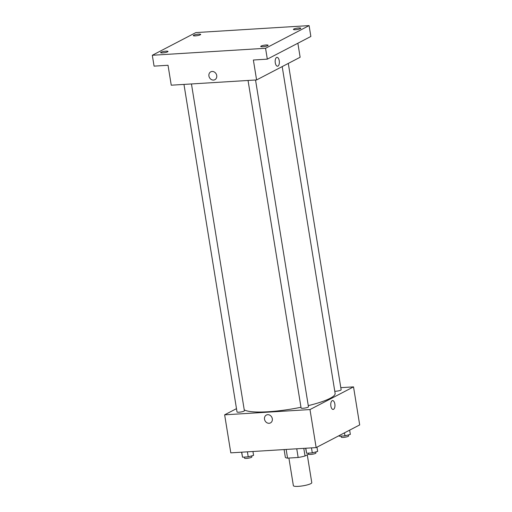 <?xml version="1.0" encoding="UTF-8"?>
<svg xmlns="http://www.w3.org/2000/svg" width="512" height="512" viewBox="0 0 512 512"><rect width="100%" height="100%" fill="white"/><g stroke="black" fill="none" stroke-linecap="round" stroke-linejoin="round"><path stroke-width="0.77" d="M288.896 458.048L293.37 485.658A9.331 1.69 -9.2 0 0 302.848 485.837A9.331 1.69 -9.2 0 0 311.782 482.675L307.27 454.816M308.57 454.144L305.03 455.987A12.71 2.304 -9.2 0 1 298.15 457.478L287.565 458.131A12.71 2.304 -9.2 0 1 285.338 457.216A12.71 2.304 -9.2 0 0 285.338 457.216L284.102 449.574L285.338 457.216M286.157 449.446L287.565 458.131M296.749 448.794L298.15 457.478M291.539 449.114A13.062 2.368 170.8 0 1 290.554 449.184A13.062 2.368 170.8 0 1 289.613 449.235M303.795 448.358L305.03 455.987M340.806 387.661L353.523 386.88L359.686 424.915L316.147 447.597L230.803 452.858L224.64 414.822L236.486 408.653M353.523 386.88L309.984 409.562L316.147 447.597M309.984 409.562L224.64 414.822M270.464 422.912A4.429 3.821 62.5 0 1 264.518 419.226A4.429 3.821 62.5 0 1 266.368 415.053A4.429 3.821 62.5 0 1 271.802 417.216A4.429 3.821 62.5 0 1 270.458 422.912A4.429 3.821 62.5 0 1 264.518 419.226A4.429 3.821 62.5 0 1 266.368 415.053M244.237 409.824A46.643 8.461 -9.2 0 0 300.973 407.264M308.269 405.632A46.643 8.461 -9.2 0 0 335.123 393.395L282.195 66.598M334.778 391.251A3.731 0.678 -9.2 0 0 338.874 390.778A3.731 0.678 -9.2 0 0 341.146 389.766L288.288 63.424M248.045 80.461L301.094 407.987A3.731 0.678 -9.2 0 0 304.883 408.058A3.731 0.678 -9.2 0 0 308.461 406.797L255.533 80M183.968 84.41L237.018 411.936A3.731 0.678 -9.2 0 0 240.813 412.006A3.731 0.678 -9.2 0 0 244.384 410.746L191.456 83.949M332.582 400.589A4.429 2.093 -93.5 0 1 334.906 404.429A4.429 2.093 -93.5 0 1 333.549 409.312A4.429 2.093 -93.5 0 1 333.126 409.434A4.429 2.093 -93.5 0 1 330.765 405.139A4.429 2.093 -93.5 0 1 332.582 400.589A4.429 2.093 -93.5 0 1 334.906 404.429A4.429 2.093 -93.5 0 1 333.549 409.312A4.429 2.093 -93.5 0 1 333.126 409.434M256.595 79.936L171.251 85.197L168.026 65.274L154.074 66.131L152.314 55.264L195.853 32.582L309.101 25.6L310.861 36.467L267.322 59.149L253.37 60.013L256.595 79.936L300.134 57.248L297.869 43.238M309.101 25.6L265.562 48.282L267.322 59.149M265.562 48.282L152.314 55.264M214.874 79.699A4.429 3.821 62.5 0 1 208.928 76.013A4.429 3.821 62.5 0 1 210.778 71.84A4.429 3.821 62.5 0 1 216.218 74.01A4.429 3.821 62.5 0 1 214.874 79.699A4.429 3.821 62.5 0 1 208.928 76.013A4.429 3.821 62.5 0 1 210.778 71.84M276.992 57.376A4.429 2.093 -93.5 0 1 279.315 61.216A4.429 2.093 -93.5 0 1 277.965 66.099A4.429 2.093 -93.5 0 1 277.542 66.221A4.429 2.093 -93.5 0 1 275.181 61.926A4.429 2.093 -93.5 0 1 276.992 57.376A4.429 2.093 -93.5 0 1 279.315 61.216A4.429 2.093 -93.5 0 1 277.965 66.099A4.429 2.093 -93.5 0 1 277.536 66.221M295.437 29.702A3.731 0.678 170.8 0 1 293.427 29.427A3.731 0.678 170.8 0 1 298.784 27.962A3.731 0.678 170.8 0 1 300.794 28.237A3.731 0.678 170.8 0 1 295.437 29.702M195.322 35.878A3.731 0.678 170.8 0 1 193.312 35.597A3.731 0.678 170.8 0 1 198.669 34.131A3.731 0.678 170.8 0 1 200.678 34.406A3.731 0.678 170.8 0 1 195.322 35.878M162.63 52.902A3.731 0.678 170.8 0 1 160.621 52.627A3.731 0.678 170.8 0 1 165.978 51.162A3.731 0.678 170.8 0 1 167.987 51.437A3.731 0.678 170.8 0 1 162.63 52.902M262.746 46.733A3.731 0.678 170.8 0 1 260.736 46.458A3.731 0.678 170.8 0 1 266.099 44.992A3.731 0.678 170.8 0 1 268.102 45.267A3.731 0.678 170.8 0 1 262.746 46.733M349.651 430.144L350.336 434.387L344.979 435.866L339.296 436.218L339.123 435.629M344.486 432.832L344.979 435.866M339.194 435.59L339.296 436.218M341.094 436.109L341.261 437.146A3.731 0.678 -9.2 0 0 345.05 437.216A3.731 0.678 -9.2 0 0 348.627 435.949L348.461 434.906M252.947 451.494L253.574 455.366L248.218 456.851L242.534 457.197L241.574 452.192M247.405 451.834L248.218 456.851M241.722 452.186L242.534 457.197M244.333 457.088L244.499 458.125A3.731 0.678 -9.2 0 0 248.288 458.195A3.731 0.678 -9.2 0 0 251.866 456.928L251.699 455.885M316.96 447.174L317.651 451.411L312.294 452.896L306.611 453.248L305.651 448.243M311.482 447.885L312.294 452.896M305.798 448.237L306.611 453.248M308.403 453.139L308.576 454.17A3.731 0.678 -9.2 0 0 312.365 454.246A3.731 0.678 -9.2 0 0 315.942 452.979L315.77 451.936"/></g></svg>
